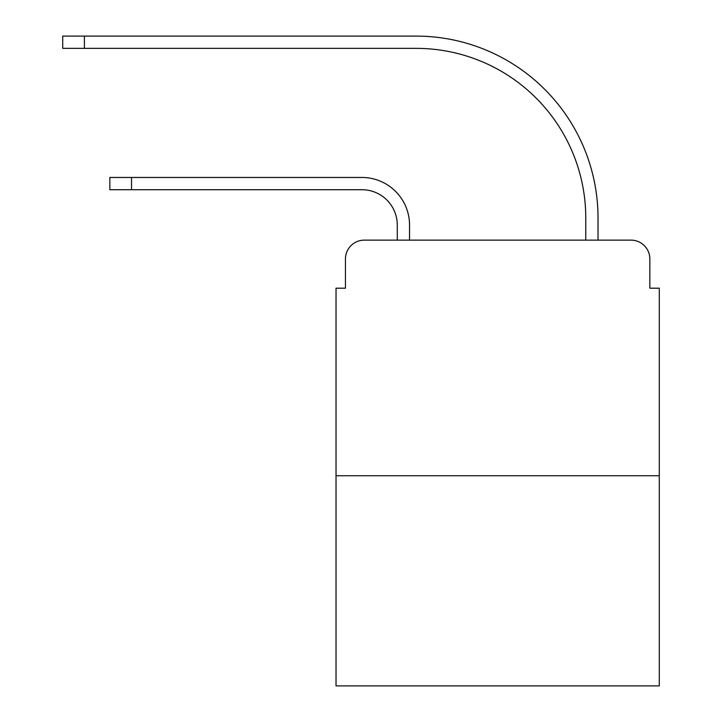 <?xml version="1.0" encoding="UTF-8"?>
<svg xmlns="http://www.w3.org/2000/svg" width="722" height="722" viewBox="0 0 722 722"><rect width="100%" height="100%" fill="white"/><g stroke="black" fill="none" stroke-linecap="round" stroke-linejoin="round"><path stroke-width="1.08" d="M345.45 258.981L345.45 288.195L345.45 258.981A18.844 18.844 0 0 1 364.294 240.137L397.28 240.137L397.28 225.056A35.342 35.342 0 0 0 361.939 189.715A35.342 35.342 0 0 1 397.28 225.056A35.342 35.342 0 0 0 361.939 189.715A35.342 35.342 0 0 1 397.28 225.056A35.342 35.342 0 0 0 361.939 189.715A35.342 35.342 0 0 1 397.28 225.056A35.342 35.342 0 0 0 361.939 189.715A35.342 35.342 0 0 1 397.28 225.056A35.342 35.342 0 0 0 361.939 189.715A35.342 35.342 0 0 1 397.28 225.056A35.342 35.342 0 0 0 361.939 189.715A35.342 35.342 0 0 1 397.28 225.056M659.276 475.744L336.028 475.744L336.028 685.9L659.276 685.9L659.276 288.195L649.854 288.195L649.854 258.981A18.844 18.844 0 0 0 631.001 240.137L364.294 240.137M336.028 475.744L336.028 288.195L345.45 288.195M409.536 240.137L409.536 225.056L409.536 240.137L409.536 225.056L409.536 240.137L409.536 225.056L409.536 240.137L409.536 225.056L409.536 240.137L409.536 225.056L409.536 240.137L409.536 225.056L409.536 240.137L585.768 240.137L585.768 217.99A169.634 169.634 0 0 0 416.134 48.356A169.634 169.634 0 0 1 585.768 217.99A169.634 169.634 0 0 0 416.134 48.356A169.634 169.634 0 0 1 585.768 217.99A169.634 169.634 0 0 0 416.134 48.356A169.634 169.634 0 0 1 585.768 217.99A169.634 169.634 0 0 0 416.134 48.356A169.634 169.634 0 0 1 585.768 217.99A169.634 169.634 0 0 0 416.134 48.356A169.634 169.634 0 0 1 585.768 217.99A169.634 169.634 0 0 0 416.134 48.356A169.634 169.634 0 0 1 585.768 217.99M598.024 240.137L598.024 217.99L598.024 240.137L598.024 217.99L598.024 240.137L598.024 217.99L598.024 240.137L598.024 217.99L598.024 240.137L598.024 217.99L598.024 240.137L598.024 217.99L598.024 240.137L631.001 240.137M649.854 288.195L649.854 258.981M109.843 189.715L109.843 177.468L131.521 177.468L131.521 189.715L109.843 189.715L361.939 189.715M409.536 225.056A47.589 47.589 0 0 0 361.939 177.468L131.521 177.468M62.724 36.1L84.402 36.1L84.402 48.356L62.724 48.356L62.724 36.1M598.024 217.99A181.89 181.89 0 0 0 416.134 36.1L84.402 36.1M84.402 48.356L416.134 48.356"/></g></svg>
